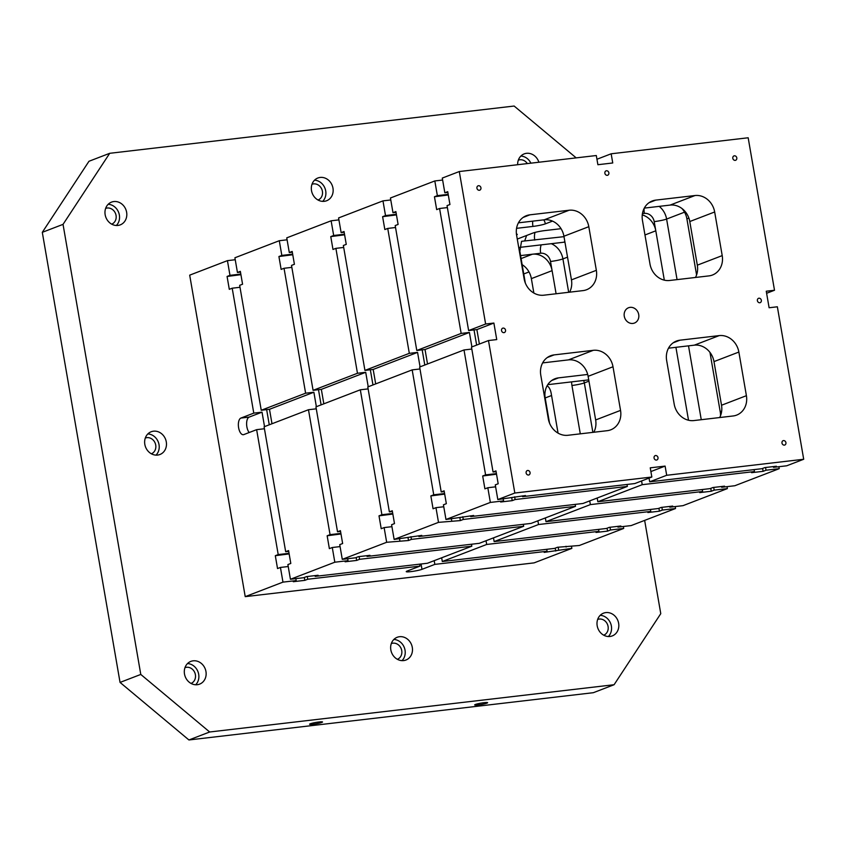 <?xml version="1.0" encoding="UTF-8"?>
<svg xmlns="http://www.w3.org/2000/svg" width="846" height="846" viewBox="0 0 846 846"><rect width="100%" height="100%" fill="white"/><g stroke="black" fill="none" stroke-linecap="round" stroke-linejoin="round"><path stroke-width="1.27" d="M650.891 471.56L665.104 466.093L666.69 475.283L803.7 459.262L777.358 306.791L769.109 307.754L766.254 291.214L774.502 290.252L748.171 137.771L611.161 153.792L596.948 159.249M803.7 459.262L786.695 465.797L773.487 467.341L776.395 466.231L764.837 467.584L761.929 468.695L649.686 481.818L649.041 478.085M188.922 739.964L209.66 731.991L140.785 674.442L120.047 682.415L188.922 739.964L593.353 692.694L614.09 684.721L660.768 613.667L644.652 520.396M496.094 471.656L493.059 472.005L471.476 347.082L488.48 340.547L496.739 339.584L493.884 323.056L485.625 324.018L459.293 171.537L596.303 155.527L597.889 164.716L612.747 162.971L611.161 153.792M488.48 340.547L514.823 493.028L651.832 477.017L634.828 483.552L522.574 496.665L522.447 495.904M665.104 466.093L650.246 467.827L651.832 477.017M632.882 323.436A8.196 7.223 -111 0 1 624.475 317.134A8.196 7.223 -111 0 1 628.557 307.743A8.196 7.223 -111 0 1 638.233 312.809A8.196 7.223 -111 0 1 634.437 323.056A8.196 7.223 -111 0 1 632.882 323.436M528.549 475.029A2.348 2.062 -111 0 1 527.312 470.545A2.348 2.062 -111 0 1 528.993 474.913A2.348 2.062 -111 0 1 528.549 475.029M759.824 302.752A2.348 2.062 -111 0 1 758.587 298.268A2.348 2.062 -111 0 1 760.268 302.635A2.348 2.062 -111 0 1 759.824 302.752M784.411 445.123A2.348 2.062 -111 0 1 783.174 440.639A2.348 2.062 -111 0 1 784.855 445.007A2.348 2.062 -111 0 1 784.411 445.123M735.227 160.37A2.348 2.062 -111 0 1 733.99 155.886A2.348 2.062 -111 0 1 735.671 160.264A2.348 2.062 -111 0 1 735.227 160.37M607.301 175.323A2.348 2.062 -111 0 1 606.064 170.839A2.348 2.062 -111 0 1 607.745 175.217A2.348 2.062 -111 0 1 607.301 175.323M479.365 190.276A2.348 2.062 -111 0 1 478.127 185.792A2.348 2.062 -111 0 1 479.809 190.17A2.348 2.062 -111 0 1 479.365 190.276M503.962 332.647A2.348 2.062 -111 0 1 502.725 328.163A2.348 2.062 -111 0 1 504.406 332.541A2.348 2.062 -111 0 1 503.962 332.647M656.485 460.076A2.348 2.062 -111 0 1 655.248 455.592A2.348 2.062 -111 0 1 656.93 459.96A2.348 2.062 -111 0 1 656.485 460.076M722.209 255.608L714.669 211.976A18.749 16.508 -111 0 0 694.989 195.532L655.787 200.111A18.749 16.508 -111 0 0 652.234 200.988A18.749 16.508 -111 0 0 642.452 220.415L649.992 264.047A18.749 16.508 -111 0 0 669.672 280.481L708.874 275.902A18.749 16.508 -111 0 0 712.427 275.035A18.749 16.508 -111 0 0 722.209 255.608L697.326 265.168L689.786 221.536A18.749 16.508 69 0 0 670.106 205.092L644.303 208.116M588.805 226.686A18.749 16.508 -111 0 0 569.125 210.242L529.924 214.821A18.749 16.508 -111 0 0 526.371 215.698A18.749 16.508 -111 0 0 516.589 235.125L524.118 278.757A18.749 16.508 -111 0 0 543.798 295.201L583.01 290.612A18.749 16.508 -111 0 0 586.564 289.744A18.749 16.508 -111 0 0 596.345 270.318L588.805 226.686L563.922 236.246A18.749 16.508 69 0 0 544.242 219.801L518.429 222.826M554.119 354.897A18.749 16.508 -111 0 0 550.566 355.775A18.749 16.508 -111 0 0 540.784 375.201L548.314 418.833A18.749 16.508 -111 0 0 567.994 435.278L607.206 430.688A18.749 16.508 -111 0 0 610.759 429.821A18.749 16.508 -111 0 0 620.541 410.395L613.001 366.762A18.749 16.508 -111 0 0 593.321 350.318L554.119 354.897L547.341 357.509M679.983 340.187A18.749 16.508 -111 0 0 676.43 341.065A18.749 16.508 -111 0 0 666.648 360.491L674.188 404.124A18.749 16.508 -111 0 0 693.868 420.568L733.07 415.978A18.749 16.508 -111 0 0 736.623 415.111A18.749 16.508 -111 0 0 746.405 395.685L738.865 352.052A18.749 16.508 -111 0 0 719.185 335.608L679.983 340.187L673.205 342.799M564.938 242.168A18.749 16.508 69 0 0 563.531 242.263L519.698 247.381M563.986 236.658L524.7 240.951L526.614 235.484M525.313 282.987L519.825 251.199L521.559 241.322L524.7 240.951M516.557 234.924A9.369 0.973 170.2 0 0 517.287 234.395A9.369 0.973 170.2 0 0 516.441 234.141M556.097 293.763L552.1 270.657A18.749 16.508 69 0 0 532.42 254.212L520.586 255.598M558.053 433.11L551.201 393.443A9.369 4.336 -96.7 0 0 547.034 385.892M580.293 433.839L571.938 385.48A9.369 4.336 -96.7 0 1 571.642 381.874M533.858 293.033L531.362 278.63A18.749 16.508 69 0 0 522.151 264.661M688.517 420.24L675.922 347.325M720.517 415.746A18.749 16.508 69 0 0 720.221 411.748L709.963 352.401M696.586 274.939L686.899 218.85A18.749 16.508 69 0 0 681.971 208.528M664.322 280.163L655.798 230.81A18.749 16.508 69 0 0 642.251 214.895M552.501 221.113L545.342 223.862A9.369 8.248 69 0 0 543.767 219.865M532.747 221.144A9.369 4.336 -96.7 0 0 532.938 226.421A9.369 0.973 170.2 0 0 545.342 223.862M532.938 226.421L516.557 228.335M561.046 228.684L545.215 230.535A9.369 0.973 170.2 0 0 532.821 233.094L517.266 239.069M42.3 232.333L63.038 224.359L109.705 153.306L88.967 161.279L42.3 232.333L120.047 682.415M109.705 153.306L514.135 106.036L576.189 157.874M145.311 438.038A8.439 7.424 -111 0 1 155.23 443.262A8.439 7.424 -111 0 1 151.36 453.784M156.002 455.127A12.182 10.723 69 0 0 158.318 442.077A12.182 10.723 69 0 0 147.86 433.924M778.891 466.717L779.229 468.673L734.846 485.731L721.649 487.275L724.546 486.154L712.988 487.508L710.09 488.618L597.836 501.741L597.191 498.019M571.515 546.41L571.854 548.377L534.101 562.876L245.224 596.642L282.966 582.133L296.174 580.589L295.836 578.632M727.042 486.64L727.38 488.597L683.008 505.654L669.799 507.198L672.697 506.077L661.149 507.431L658.241 508.541L545.998 521.665L545.353 517.942M235.241 259.733L227.437 260.642L189.694 275.151L245.224 596.642M296.174 580.589L293.276 581.71L304.824 580.356L307.733 579.246L419.986 566.122L407.127 571.061A8.439 0.878 170.2 0 0 406.239 571.632A8.439 0.878 170.2 0 0 412.711 571.378A8.439 0.878 170.2 0 0 421.985 569.326L434.833 564.388L547.087 551.264L544.19 552.385L571.854 548.377M287.09 239.809L279.286 240.719L234.902 257.776L237.44 272.475L240.476 272.116M227.437 260.642L229.975 275.341L227.077 276.462L229.298 289.321L232.195 288.2L253.779 413.123L240.92 418.061A8.439 3.902 -96.7 0 0 238.54 427.283A8.439 3.902 -96.7 0 0 243.331 434.707A8.439 3.902 -96.7 0 0 243.775 434.601L256.634 429.662L278.207 554.574L275.31 555.695L277.53 568.554L280.428 567.444L282.966 582.133M514.823 493.028L497.818 499.563L495.28 484.864L498.178 483.753L495.957 470.894L493.059 472.005M522.574 496.665L525.482 495.555L497.818 499.563M598.598 529.385L598.936 531.341L486.683 544.464L442.299 561.511L441.665 557.789M623.354 526.487L623.692 528.443L579.32 545.501L557.461 547.277L554.553 548.398L442.299 561.511M623.692 528.443L610.484 529.987L607.587 531.108L596.028 532.451L598.936 531.341M565.974 546.283L566.111 547.045M419.986 566.122L419.648 564.166M434.199 560.655L434.833 564.388M546.749 549.308L547.087 551.264M307.733 579.246L307.257 576.528M359.106 556.594L359.571 559.312L471.825 546.199L427.442 563.256L315.198 576.369L318.096 575.259L306.548 576.602L303.64 577.723L290.432 579.267L287.894 564.568L290.802 563.457L288.581 550.598L285.673 551.708L264.1 426.786L308.473 409.728L330.056 534.651L327.148 535.772L329.369 548.631L332.277 547.51L334.815 562.209L290.432 579.267M315.198 576.369L315.061 575.608M558.17 547.193L558.646 549.911M288.232 566.524L280.428 567.444M675.203 506.564L675.542 508.52L631.158 525.578L617.95 527.121L620.858 526L609.3 527.354L606.402 528.475L494.149 541.588L493.504 537.866M617.823 526.36L617.95 527.121M471.825 546.199L471.486 544.242M486.038 540.731L486.683 544.464M410.955 536.671L411.42 539.388L523.674 526.275L479.291 543.322L367.037 556.446L369.945 555.336L358.387 556.679L355.489 557.8L342.281 559.343L339.743 544.644L342.641 543.523L340.42 530.664L337.522 531.785L315.939 406.863L360.322 389.805L381.895 514.728L378.997 515.849L381.218 528.708L384.126 527.587L386.664 542.286L342.281 559.343M367.037 556.446L366.91 555.685M610.019 527.27L610.484 529.987M359.571 559.312L356.674 560.433L345.115 561.786L348.023 560.665L334.815 562.209M348.023 560.665L347.685 558.709M340.081 546.601L332.277 547.51M669.672 506.437L669.799 507.198M523.674 526.275L523.336 524.319M537.887 520.808L538.532 524.531L650.775 511.418L647.877 512.528L659.425 511.185L662.333 510.064L661.868 507.346M650.437 509.461L650.775 511.418M462.794 516.747L463.27 519.465L575.513 506.342L531.14 523.399L418.886 536.523L421.794 535.402L394.13 539.42L391.592 524.721L394.49 523.6L392.269 510.741L389.361 511.862L367.788 386.939L412.171 369.882L433.744 494.804L430.847 495.915L433.067 508.774L435.965 507.663L438.503 522.363L394.13 539.42M418.886 536.523L418.759 535.761M675.542 508.52L662.333 510.064M411.42 539.388L408.523 540.509L386.664 542.286M399.862 540.742L399.524 538.786M391.92 526.677L384.126 527.587M721.511 486.513L721.649 487.275M575.513 506.342L575.174 504.385M589.725 500.885L590.371 504.607L702.624 491.494L699.716 492.605L711.275 491.251L714.183 490.141L713.707 487.423M702.286 489.527L702.624 491.494M766.613 293.287L774.502 290.252M514.643 496.824L515.108 499.542L627.362 486.418L582.979 503.476L470.736 516.599L473.633 515.478L445.969 519.486L443.431 504.798L446.339 503.677L444.118 490.817L441.21 491.938L419.637 367.016L464.01 349.958L485.593 474.881L482.685 475.991L484.906 488.851L487.814 487.74L490.352 502.429L445.969 519.486M470.736 516.599L470.598 515.838M727.38 488.597L714.183 490.141M463.27 519.465L460.361 520.586L438.503 522.363M451.711 520.819L451.373 518.862M443.769 506.754L435.965 507.663M773.36 466.58L773.487 467.341M627.362 486.418L627.023 484.462M641.575 480.962L642.22 484.684L754.463 471.56L751.565 472.681L763.124 471.328L766.021 470.217L765.556 467.5M754.135 469.604L754.463 471.56M779.229 468.673L766.021 470.217M515.108 499.542L512.211 500.652L500.652 502.006L503.56 500.895L490.352 502.429M503.56 500.895L503.222 498.929M495.619 486.82L487.814 487.74M237.44 272.475L240.349 271.355L242.569 284.214L239.661 285.335L261.245 410.257L269.493 409.295L271.989 423.751M288.708 551.359L285.673 551.708M442.627 180.029L434.823 180.949L390.44 197.996L392.978 212.695L396.013 212.346M471.909 346.923L469.414 332.457L461.155 333.419L439.582 208.497L436.673 209.618L434.453 196.758L448.295 194.971M496.528 474.204L482.685 475.991M512.211 500.652L511.703 497.755M762.616 468.43L763.124 471.328M447.862 192.412L444.827 192.772L447.724 191.661L449.945 204.521L447.048 205.631L468.621 330.553L476.88 329.591L479.375 344.047M444.827 192.772L442.289 178.072L459.293 171.537M485.625 324.018L468.621 330.553M321.343 389.361L313.083 390.334L357.467 373.276L365.715 372.303L321.343 389.361L323.838 403.828M313.083 390.334L291.51 265.411L294.408 264.29L292.187 251.431L289.29 252.552L292.325 252.193M340.557 531.425L337.522 531.785M494.149 541.588L538.532 524.531M649.686 481.818L666.69 475.283M545.998 521.665L590.371 504.607M197.287 684.71A12.182 10.723 -111 0 1 184.788 675.33A12.182 10.723 -111 0 1 190.858 661.392A12.182 10.723 -111 0 1 205.24 668.922A12.182 10.723 -111 0 1 199.593 684.139A12.182 10.723 -111 0 1 197.287 684.71M117.954 225.438A12.182 10.723 -111 0 1 105.454 216.068A12.182 10.723 -111 0 1 111.524 202.12A12.182 10.723 -111 0 1 125.906 209.649A12.182 10.723 -111 0 1 120.269 224.867A12.182 10.723 -111 0 1 117.954 225.438M403.627 660.589A12.182 10.723 -111 0 1 391.127 651.219A12.182 10.723 -111 0 1 397.197 637.281A12.182 10.723 -111 0 1 411.579 644.8A12.182 10.723 -111 0 1 405.932 660.028A12.182 10.723 -111 0 1 403.627 660.589M609.966 636.478A12.182 10.723 -111 0 1 597.477 627.098A12.182 10.723 -111 0 1 603.536 613.16A12.182 10.723 -111 0 1 617.918 620.689A12.182 10.723 -111 0 1 612.282 635.906A12.182 10.723 -111 0 1 609.966 636.478M517.657 164.716A12.182 10.723 -111 0 1 524.203 153.887A12.182 10.723 -111 0 1 538.881 162.242M324.304 201.316A12.182 10.723 -111 0 1 311.804 191.947A12.182 10.723 -111 0 1 317.863 178.009A12.182 10.723 -111 0 1 332.245 185.528A12.182 10.723 -111 0 1 326.609 200.756A12.182 10.723 -111 0 1 324.304 201.316M157.62 455.074A12.182 10.723 -111 0 1 145.121 445.694A12.182 10.723 -111 0 1 151.191 431.756A12.182 10.723 -111 0 1 165.573 439.286A12.182 10.723 -111 0 1 159.926 454.503A12.182 10.723 -111 0 1 157.62 455.074M63.038 224.359L140.785 674.442M209.66 731.991L614.09 684.721M316.277 408.819L308.473 409.728M316.372 406.693L313.877 392.237L305.618 393.2L284.045 268.277L291.849 267.368M340.896 533.382L330.056 534.651M321.11 404.874L318.487 389.699M341.001 533.985L327.148 535.772M284.045 268.277L281.136 269.398L278.916 256.528L281.824 255.418L279.286 240.719M281.824 255.418L292.663 254.149M292.769 254.741L278.916 256.528M229.975 275.341L240.814 274.072M240.92 274.675L227.077 276.462M289.152 553.908L275.31 555.695M304.824 580.356L304.327 577.458M555.24 548.134L555.737 551.032M289.29 252.552L286.752 237.853L331.124 220.795L338.929 219.886M356.674 560.433L356.177 557.535M607.079 528.211L607.587 531.108M597.836 501.741L642.22 484.684M496.433 473.612L485.593 474.881M471.814 349.049L464.01 349.958M476.647 345.105L474.024 329.919M439.582 208.497L447.386 207.587M434.453 196.758L437.361 195.638L434.823 180.949M437.361 195.638L448.2 194.379M385.512 215.571L382.614 216.682L384.835 229.541L387.732 228.431L409.316 353.342L364.933 370.4L343.36 245.477L346.257 244.367L344.036 231.508L341.128 232.618L338.59 217.93L382.974 200.872L385.512 215.571L396.351 214.302M341.128 232.618L344.163 232.269M390.778 199.963L382.974 200.872M420.06 366.847L417.564 352.38L373.181 369.438L375.687 383.904M373.181 369.438L364.933 370.4M392.396 511.502L389.361 511.862M419.976 368.972L412.171 369.882M493.884 323.056L476.88 329.591M469.414 332.457L425.03 349.514L427.526 363.981M461.155 333.419L416.782 350.477L395.198 225.554L398.106 224.444L395.886 211.585L392.978 212.695M425.03 349.514L416.782 350.477M253.779 413.123L262.027 412.161L249.168 417.099A8.439 3.902 -96.7 0 0 246.609 423.783A8.439 3.902 -96.7 0 0 249.2 432.518M264.438 428.742L256.634 429.662M409.316 353.342L417.564 352.38M305.618 393.2L261.245 410.257M313.877 392.237L269.493 409.295M264.534 426.627L262.027 412.161M289.046 553.316L278.207 554.574M269.271 424.798L266.649 409.623M232.195 288.2L240 287.291M444.245 491.579L441.21 491.938M710.777 488.354L711.275 491.251M313.168 724.218A6.557 0.687 -9.8 0 1 309.604 724.218A6.557 0.687 -9.8 0 1 315.949 722.431A6.557 0.687 -9.8 0 1 322.538 721.987A6.557 0.687 -9.8 0 1 313.168 724.218M478.244 704.93A6.557 0.687 -9.8 0 1 474.68 704.93A6.557 0.687 -9.8 0 1 481.025 703.132A6.557 0.687 -9.8 0 1 487.603 702.688A6.557 0.687 -9.8 0 1 478.244 704.93M184.967 667.674A8.439 7.424 -111 0 1 194.897 672.887A8.439 7.424 -111 0 1 191.027 683.42M195.669 684.763A12.182 10.723 69 0 0 197.975 671.703A12.182 10.723 69 0 0 187.516 663.56M105.644 208.402A8.439 7.424 -111 0 1 115.564 213.626A8.439 7.424 -111 0 1 111.693 224.148M116.336 225.491A12.182 10.723 69 0 0 118.652 212.441A12.182 10.723 69 0 0 108.193 204.288M391.317 643.552A8.439 7.424 -111 0 1 401.237 648.776A8.439 7.424 -111 0 1 397.366 659.298M402.009 660.641A12.182 10.723 69 0 0 404.325 647.592A12.182 10.723 69 0 0 393.866 639.449M597.657 619.441A8.439 7.424 -111 0 1 607.587 624.655A8.439 7.424 -111 0 1 603.706 635.187M608.348 636.53A12.182 10.723 69 0 0 610.664 623.47A12.182 10.723 69 0 0 600.205 615.328M518.323 160.169A8.439 7.424 -111 0 1 527.333 163.585M530.886 163.172A12.182 10.723 69 0 0 520.872 156.055M311.984 184.28A8.439 7.424 -111 0 1 321.914 189.504A8.439 7.424 -111 0 1 318.033 200.026M322.686 201.38A12.182 10.723 69 0 0 324.991 188.32A12.182 10.723 69 0 0 314.532 180.177M719.671 417.543A18.749 16.508 69 0 0 721.522 405.245L713.982 361.612A18.749 16.508 69 0 0 694.302 345.168L719.185 335.608M593.807 432.253A18.749 16.508 69 0 0 595.647 419.954L588.118 376.322A18.749 16.508 69 0 0 568.438 359.888L593.321 350.318M695.475 277.467A18.749 16.508 69 0 0 697.326 265.168M569.612 292.177A18.749 16.508 69 0 0 571.452 279.878L563.922 236.246M549.509 423.063L545.205 398.159A18.749 16.508 -111 0 1 554.997 378.733A18.749 16.508 -111 0 1 558.54 377.866L587.706 374.45M547.764 384.666L588.731 379.875M668.499 348.192L694.302 345.168M542.624 362.902L568.438 359.888M392.84 514.051L378.997 515.849M392.734 513.459L381.895 514.728M357.467 373.276L335.894 248.354L332.986 249.464L330.765 236.605L344.608 234.818M408.523 540.509L408.015 537.612M658.928 508.287L659.425 511.185M330.765 236.605L333.673 235.495L331.124 220.795M333.673 235.495L344.502 234.226M372.959 384.951L370.337 369.776M368.222 386.77L365.715 372.303M368.126 388.896L360.322 389.805M335.894 248.354L343.688 247.444M444.689 494.127L430.847 495.915M444.584 493.535L433.744 494.804M382.614 216.682L396.457 214.895M460.361 520.586L459.864 517.678M424.798 365.028L422.175 349.842M387.732 228.431L395.537 227.511M564.874 241.745L563.531 242.263M535.032 232.417A9.369 4.336 -96.7 0 0 534.746 240.084M531.362 278.63L552.1 270.657L550.513 261.477A9.369 0.973 170.2 0 0 562.918 258.918A18.749 16.508 69 0 0 551.296 243.69M550.513 261.477A9.369 8.248 69 0 0 540.679 253.25L532.42 254.212L521.094 258.569M541.218 244.875A9.369 4.336 -96.7 0 0 540.679 253.25M551.55 395.516L545.173 397.969M583.603 380.478A9.369 8.248 -111 0 1 584.332 382.921A9.369 0.973 -9.8 0 1 571.938 385.48M588.943 381.144L584.332 382.921L592.877 432.369M721.67 411.188L720.221 411.748M688.887 218.088L686.899 218.85M677.064 279.624L666.606 219.061A9.369 0.973 -9.8 0 1 654.201 221.62L655.798 230.81L644.969 234.966M249.168 417.099L240.92 418.061M654.201 221.62A9.369 8.248 69 0 0 644.366 213.404L642.421 213.626M684.541 212.166L666.606 219.061A18.749 16.508 69 0 0 659.203 206.371M644.144 208.402A9.369 4.336 -96.7 0 0 644.366 213.404M701.26 419.701L688.507 345.845M523.145 217.433L529.924 214.821M721.522 405.245L746.405 395.685M595.647 419.954L620.541 410.395M588.118 376.322L613.001 366.762M713.982 361.612L738.865 352.052M649.009 202.712L655.787 200.111M670.106 205.092L694.989 195.532M689.786 221.536L714.669 211.976M569.125 210.242L544.242 219.801M596.345 270.318L571.452 279.878M558.54 377.866L551.772 380.467M568.681 292.293L562.918 258.918L567.529 257.142M421.065 563.996L421.985 569.326M523.759 273.967L529.004 271.947"/></g></svg>
